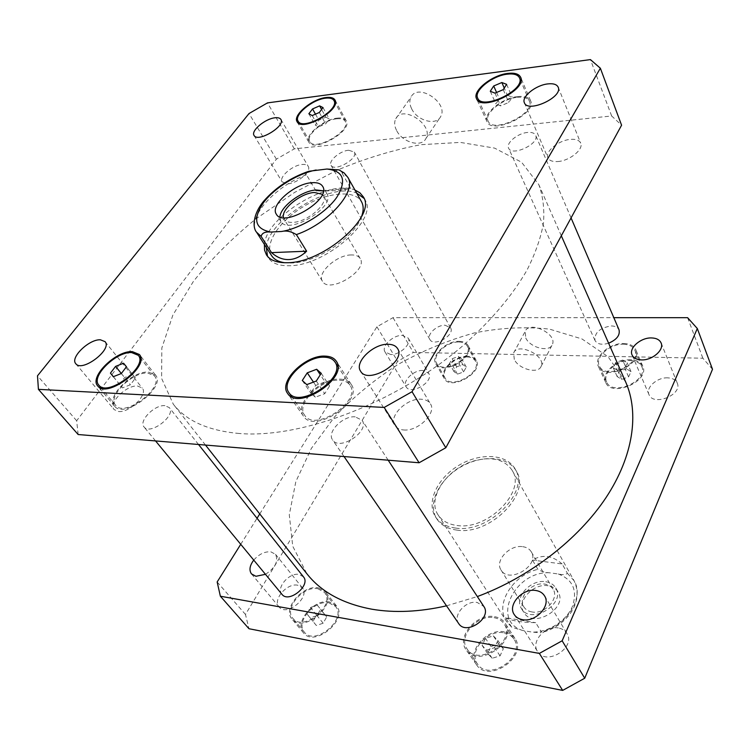 <?xml version="1.0" encoding="UTF-8"?>
<svg xmlns="http://www.w3.org/2000/svg" width="750" height="750" viewBox="0 0 750 750"><rect width="100%" height="100%" fill="white"/><g stroke="black" fill="none" stroke-linecap="round" stroke-linejoin="round"><path stroke-width="0.56" stroke-dasharray="3.75 2.81" d="M505.538 617.756C511.481 620.747 521.531 622.388 535.678 622.678L541.322 631.819L540.656 632.775L532.116 632.1L522.872 630.544L511.734 627.216L505.538 617.756L535.678 622.678M562.125 563.953C552.206 555.394 542.316 554.109 532.463 560.1L537.872 569.325C541.425 571.481 545.194 572.625 549.169 572.756L558.272 573.984C562.809 575.016 565.856 574.791 567.394 573.3L562.125 563.953L532.463 560.1M548.1 585.75C533.25 582.938 516.234 601.538 523.894 612.478C533.062 629.297 568.603 607.941 558.056 591.956C555.975 588.525 552.656 586.462 548.1 585.75M522.694 546.675C526.641 547.219 529.509 548.934 531.281 551.831C540.309 565.416 508.8 584.344 501.038 570C494.531 560.709 509.728 544.481 522.694 546.675M545.756 581.737C550.312 582.441 553.631 584.503 555.722 587.925C566.259 603.909 530.597 625.331 521.438 608.531C513.778 597.581 530.869 578.953 545.756 581.737M532.013 611.953C528.328 611.325 525.619 609.647 523.884 606.938C517.369 597.6 531.975 581.681 544.688 584.081C548.559 584.681 551.391 586.444 553.172 589.35C559.462 598.631 544.669 614.578 532.013 611.953M455.625 528.066C488.719 533.597 530.353 491.456 515.128 468.984C506.7 453.731 480 452.466 458.766 465.384C437.4 478.059 425.972 502.228 435.478 516.834C439.641 523.097 446.353 526.838 455.625 528.066M456.919 530.1C489.975 535.659 531.525 493.556 516.291 471.075C507.863 455.812 481.181 454.519 459.994 467.419C438.656 480.075 427.266 504.234 436.781 518.841C440.944 525.112 447.656 528.862 456.919 530.1M456.966 525.469C487.753 530.569 526.434 491.381 512.231 470.466C504.741 459.459 492.075 456.234 474.234 460.819C447.234 467.981 426.45 498.225 438.15 514.978C442.031 520.837 448.303 524.334 456.966 525.469M514.284 359.438L513.656 352.931C517.575 341.916 546.394 355.912 541.134 366.309C538.397 374.344 518.766 369.244 514.284 359.438M525.75 337.931C530.081 347.775 549.534 352.688 552.347 344.541C557.681 333.994 529.209 320.222 525.197 331.378L525.75 337.931M396.516 130.341C394.331 125.916 394.097 122.025 395.812 118.669C402.666 104.362 434.147 125.175 425.916 138.506C421.594 147.891 402.188 142.416 396.516 130.341M411.6 108.684C417.066 120.759 436.256 126.047 440.663 116.578C448.997 103.116 418.031 82.556 411.056 96.984C409.303 100.369 409.481 104.269 411.6 108.684M351.122 254.944C336.591 254.906 316.537 273.178 322.462 281.259C329.016 294.15 368.512 270.422 360.206 258.581C358.622 256.041 355.594 254.831 351.122 254.944M279.919 216.938L280.809 221.381C287.981 235.781 336.253 206.784 326.897 193.688L323.4 190.819M283.491 217.697L284.137 219.291C285.609 221.541 288.497 222.572 292.8 222.366C307.556 222.112 329.119 203.194 323.494 195.647L322.387 194.325M308.803 171.272C306.881 171.684 306.103 172.856 306.469 174.759L315.994 191.006C333.506 191.119 345.056 190.237 350.644 188.353L341.288 171.731L338.953 169.894M315.994 191.006L350.644 188.353M363.994 198.356L364.959 199.838C379.012 218.878 325.528 266.166 289.134 265.725C278.925 265.912 272.006 263.297 268.369 257.869L267.506 256.322M266.306 247.369C268.172 219.412 331.097 181.613 356.653 193.088M264.413 244.416C266.344 216.497 329.381 178.622 354.938 190.031M361.584 216.516C354.891 237.3 316.059 262.978 291.047 263.006L284.672 262.725M271.641 255.684C264.019 243.919 279.403 220.894 303.328 206.653C327.131 192.225 354.684 189.45 361.491 201.703M458.709 623.587C452.362 615.422 465.872 600.094 477.178 602.447L483.816 606.459M355.181 416.85C342.975 415.547 326.503 432.234 332.606 439.903C339.506 451.603 370.284 431.053 362.081 420.262L355.181 416.85M281.953 594.328C275.822 587.831 289.303 572.316 299.091 574.434L303.45 576.816M164.906 405.666C154.697 404.484 138.328 421.088 144.066 426.975C150.141 435.619 176.503 415.303 169.284 407.606L164.906 405.666M445.041 325.219L450.572 327.797C455.344 335.222 433.641 347.381 429.844 339.431C426.562 334.519 436.931 324.862 445.041 325.219M348.675 150.244C340.087 150.806 328.087 161.025 331.069 165.3C334.284 172.406 358.641 158.541 354.309 152.062L348.675 150.244M608.616 343.209C601.819 345.169 597.272 344.25 594.975 340.453C594.431 332.597 599.888 327.759 611.362 325.941C615.262 326.034 617.822 327.328 619.031 329.822M527.606 132.45C517.828 133.144 505.791 143.006 508.575 148.097C511.687 157.003 540.056 143.634 535.65 135.291C534.534 133.05 531.853 132.103 527.606 132.45M557.794 161.531C569.522 160.912 583.856 149.344 580.678 143.119C579.3 140.222 575.916 138.975 570.516 139.378C558.759 140.156 544.678 151.613 547.922 157.866C549.272 160.631 552.562 161.859 557.794 161.531M403.622 429.966C418.059 431.569 436.959 412.969 430.416 403.828C428.644 401.016 425.597 399.478 421.275 399.225C406.8 397.913 388.191 416.344 394.913 425.559C396.637 428.175 399.534 429.647 403.622 429.966M118.594 411.525C129.759 412.894 148.416 394.219 142.238 388.031L137.55 386.025C126.375 384.872 107.925 403.312 114.159 409.603L118.594 411.525M287.925 183.797C297.581 183.375 311.775 171.15 308.231 166.387C307.266 164.869 305.287 164.222 302.288 164.475C292.622 165.019 278.606 177.112 282.169 181.912L287.925 183.797M132.534 374.438L135.469 378L130.416 384.769L122.419 387.9L119.541 384.262L124.612 377.559L132.534 374.438L126.431 366.806M126.469 366.759L135.469 378M121.331 373.528L130.416 384.769M113.288 376.716L122.419 387.9M113.353 376.688L119.541 384.262M121.341 373.519L124.612 377.559M325.875 117.178L329.297 118.969L325.659 123.834L318.581 126.881L315.197 125.053L318.853 120.216L325.875 117.178L321.609 109.481M323.034 107.606L329.297 118.969M319.341 112.472L325.659 123.834M312.225 115.566L318.581 126.881M308.85 113.775L315.197 125.053M315.469 114.159L318.853 120.216M507.394 95.259L512.166 97.125L508.8 102.45L500.644 105.872L495.919 103.959L499.303 98.662L507.394 95.259L504.253 88.05M506.634 84.347L512.166 97.125M503.222 89.662L508.8 102.45M495 93.131L500.644 105.872M490.275 91.266L495.919 103.959M496.575 92.466L499.303 98.662M325.041 381.9L329.606 385.988L324.741 393.684L315.291 397.219L310.809 393.047L315.694 385.416L325.041 381.9L320.306 374.756M321.225 373.322L329.606 385.988M316.284 381.028L324.741 393.684M306.759 384.619L315.291 397.219M302.288 380.494L310.809 393.047M313.463 382.087L315.694 385.416M147.778 373.041L154.406 375.853C165.037 387.066 124.566 418.012 115.65 405.319C107.175 396.666 132.384 371.606 147.778 373.041M148.491 372.094L155.494 375.056C166.706 386.897 124.003 419.55 114.591 406.172C105.638 397.022 132.234 370.584 148.491 372.094M336.731 118.809C341.109 118.341 343.941 119.184 345.234 121.341C351.6 130.762 314.438 151.95 309.797 141.572C305.409 135.328 323.747 119.925 336.731 118.809M337.238 118.125C341.869 117.628 344.869 118.519 346.228 120.788C352.941 130.734 313.716 153.094 308.822 142.144C304.191 135.553 323.531 119.306 337.238 118.125M517.209 97.341C523.697 96.675 527.766 97.997 529.425 101.306C535.884 113.513 492.581 134.109 488.109 121.059C483.984 113.606 502.369 98.7 517.209 97.341M517.688 96.591C524.541 95.888 528.834 97.275 530.588 100.772C537.403 113.662 491.691 135.394 486.975 121.631C482.616 113.756 502.013 98.034 517.688 96.591M339.45 380.212C344.363 380.447 347.869 382.106 349.959 385.191C362.062 401.034 314.822 432.478 304.669 415.256C295.584 403.912 320.963 378.656 339.45 380.212M340.134 379.134C345.328 379.378 349.022 381.131 351.234 384.403C364.003 401.109 314.147 434.297 303.441 416.128C293.831 404.156 320.606 377.503 340.134 379.134M78.15 434.522L76.659 420.741L276.384 159.159L294.337 148.847L611.653 115.969L621.581 125.203M239.325 433.5C208.406 430.734 186.403 420.975 173.316 404.222L161.616 378.45L161.831 348.019L172.884 315.066L193.331 281.512C210.994 259.369 231.853 238.481 255.9 218.85L294.731 192.347L336.366 170.512C364.988 158.503 393.216 149.887 421.069 144.684L460.294 142.397L494.578 148.106L521.55 162.206L538.809 184.641C542.991 196.088 544.547 208.922 543.459 223.153C540.778 238.05 535.237 253.8 526.847 270.403C511.997 296.025 490.641 321.169 462.759 345.834C396.45 402.731 301.566 438.684 239.325 433.5M611.653 115.969L590.428 59.597M294.337 148.847L267.469 102.891M276.384 159.159L249.019 113.531M76.659 420.741L37.5 375.806M667.772 377.85C657.225 377.184 645.506 387.581 648.984 394.584C653.231 406.669 682.762 394.734 677.25 383.091C675.759 379.847 672.6 378.103 667.772 377.85M390.684 354.534L384.975 351.881C381.038 346.35 393.131 334.903 402.319 335.381L408.197 338.091C412.078 343.594 399.853 355.125 390.684 354.534M422.859 370.472C413.794 369.816 402.075 381.112 406.069 386.756C410.681 395.709 434.353 381.647 428.709 373.312L422.859 370.472M253.753 560.1C258.975 554.175 264.666 551.409 270.806 551.812L275.503 554.306C278.691 561.159 275.344 567.825 265.463 574.312M297.647 585.206C286.988 582.816 272.325 599.869 279.103 606.956C286.584 617.091 310.781 597 302.325 587.766L297.647 585.206M558.319 627.966C545.306 625.2 530.616 641.709 537.553 651.497C545.897 666.441 576.403 647.663 566.878 633.45C565.031 630.478 562.181 628.65 558.319 627.966M317.306 605.212L320.616 609.263L317.025 615.628L310.116 617.888L306.853 613.791L310.453 607.472L317.306 605.212L323.4 612.825L316.584 615.056L313.031 621.356L316.303 625.462L323.166 623.222L326.709 616.884L323.4 612.825M326.709 616.884L320.616 609.263M323.166 623.222L317.025 615.628M316.303 625.462L310.116 617.888M313.031 621.356L306.853 613.791M316.584 615.056L310.453 607.472M458.334 356.456L461.803 358.969L459.075 363.788L452.878 366.084L449.447 363.544L452.184 358.744L458.334 356.456L462.825 364.566L456.703 366.825L453.994 371.616L457.425 374.175L463.594 371.906L466.284 367.087L462.825 364.566M466.284 367.087L461.803 358.969M463.594 371.906L459.075 363.788M457.425 374.175L452.878 366.084M453.994 371.616L449.447 363.544M456.703 366.825L452.184 358.744M622.669 360.019L627.188 362.775L624.722 368.062L617.728 370.556L613.247 367.762L615.722 362.512L622.669 360.019L626.503 368.85L619.603 371.306L617.147 376.556L621.619 379.369L628.584 376.894L631.013 371.625L626.503 368.85M631.013 371.625L627.188 362.775M628.584 376.894L624.722 368.062M621.619 379.369L617.728 370.556M617.147 376.556L613.247 367.762M619.603 371.306L615.722 362.512M493.331 635.878L497.916 640.528L494.587 647.681L486.647 650.138L482.119 645.431L485.466 638.334L493.331 635.878L498.759 644.072L490.95 646.491L487.641 653.569L492.169 658.275L500.053 655.856L503.334 648.722L498.759 644.072M503.334 648.722L497.916 640.528M500.053 655.856L494.587 647.681M492.169 658.275L486.647 650.138M487.641 653.569L482.119 645.431M490.95 646.491L485.466 638.334M317.897 588.759L324.488 592.425C336.019 605.212 303.15 632.334 292.884 618.347C283.603 608.522 303.3 585.497 317.897 588.759M329.006 602.841L335.578 606.544C347.137 619.397 314.747 646.256 304.425 632.231C295.125 622.359 314.484 599.494 329.006 602.841M318.412 587.859L325.378 591.731C337.547 605.222 302.859 633.853 292.022 619.097C282.216 608.719 303.009 584.428 318.412 587.859M329.503 601.95C314.184 598.416 293.747 622.547 303.581 632.972C314.475 647.766 348.647 619.416 336.459 605.869L329.503 601.95M458.906 342.009C462.966 342.122 465.741 343.453 467.231 346.003C474.403 357.253 442.359 375.178 436.584 363.169C431.606 355.706 446.841 341.363 458.906 342.009M467.091 356.962C471.122 357.103 473.888 358.463 475.397 361.031C482.597 372.366 450.891 390.075 445.069 377.991C440.062 370.472 455.091 356.222 467.091 356.962M459.3 341.325C463.584 341.438 466.519 342.844 468.094 345.544C475.65 357.413 441.834 376.331 435.75 363.666C430.481 355.791 446.559 340.65 459.3 341.325M467.475 356.278C454.809 355.5 438.947 370.547 444.234 378.488C450.384 391.228 483.844 372.534 476.25 360.581C474.656 357.863 471.741 356.428 467.475 356.278M623.362 344.25C629.203 344.447 633.028 346.453 634.856 350.259C641.906 364.341 604.772 380.503 599.316 365.831C594.75 357.216 609.994 343.631 623.362 344.25M630.366 360.534C636.15 360.778 639.956 362.812 641.794 366.637C648.862 380.794 612.141 396.684 606.638 381.956C602.062 373.284 617.091 359.803 630.366 360.534M623.719 343.5C629.888 343.706 633.928 345.825 635.859 349.847C643.294 364.716 604.097 381.769 598.341 366.291C593.522 357.188 609.6 342.853 623.719 343.5M630.712 359.784C616.706 359.016 600.844 373.256 605.672 382.406C611.475 397.941 650.231 381.178 642.788 366.244C640.847 362.194 636.825 360.038 630.712 359.784M494.081 617.681C498.506 618.459 501.834 620.513 504.075 623.85C516.694 641.072 478.369 667.359 467.156 649.097C457.566 636.788 477.291 614.072 494.081 617.681M503.962 632.859C508.35 633.656 511.669 635.728 513.9 639.066C526.519 656.316 488.747 682.266 477.516 664.003C467.925 651.675 487.303 629.147 503.962 632.859M494.559 616.678C499.237 617.484 502.762 619.659 505.125 623.194C518.428 641.353 477.994 669.094 466.153 649.837C456.019 636.844 476.841 612.872 494.559 616.678M504.431 631.856C486.844 627.947 466.397 651.722 476.531 664.744C488.391 684 528.234 656.616 514.941 638.419C512.578 634.884 509.072 632.7 504.431 631.856M712.5 369.281L702.863 358.219L413.344 352.434L397.631 361.322L245.475 614.466L248.963 628.725M259.753 513.938L376.922 326.794L393.019 317.662L613.819 317.672M240.741 544.312L257.044 518.278M446.512 605.831L477.338 596.559M625.744 382.134L608.1 356.747L581.972 338.944L549.534 329.137C525.534 326.475 500.447 327.75 474.281 332.953C448.078 340.219 422.691 350.7 398.1 364.406C374.456 379.678 353.278 397.172 334.566 416.897L311.381 448.369L295.856 481.537L289.284 514.791L292.734 546.216L306.853 573.722M687.6 317.681L702.863 358.219M393.019 317.662L413.344 352.434M376.922 326.794L397.631 361.322M217.162 581.972L245.475 614.466M522.872 630.544C490.659 620.934 514.612 571.172 549.169 572.756M558.272 573.984C573.028 579.647 577.716 590.55 572.334 606.694C566.166 621.112 548.053 632.559 532.116 632.1M511.331 626.794L506.475 621.375C494.597 604.266 512.728 575.156 537.872 569.325M567.394 573.3L574.087 580.753C584.681 597.441 566.663 626.325 541.322 631.819M306.469 174.759C274.978 186.103 246.422 218.072 256.547 232.181M347.822 177.338L341.288 171.731M511.725 627.216L506.475 621.375L438.15 514.978M521.438 608.531L523.894 612.478M555.722 587.925L558.056 591.956M501.038 570L523.884 606.938M531.281 551.831L553.172 589.35M516.291 471.075L515.128 468.984M436.781 518.841L435.478 516.834M512.231 470.466L574.087 580.753C580.641 594.572 575.25 607.509 569.119 615.037C561.675 624.141 552.178 630.056 540.647 632.775M541.134 366.309L552.347 344.541M513.656 352.931L525.197 331.378M425.916 138.506L440.663 116.578M395.812 118.669L411.056 96.984M326.897 193.688L322.641 186.356M280.809 221.381L276.337 214.172M360.206 258.581L323.494 195.647M322.462 281.259L284.137 219.291M266.456 254.906L268.369 257.869M363.244 196.753L364.959 199.838M388.191 460.2L362.081 420.262M344.034 456.544L332.606 439.903M198.534 444.497L169.284 407.606M155.559 440.934L144.066 426.975M450.572 327.797L354.309 152.062M429.844 339.431L331.069 165.3M571.059 217.912L535.65 135.291M594.975 340.453L508.575 148.097M524.381 102.741L547.922 157.866M558.178 87.188L580.678 143.119M360.581 371.175L394.913 425.559M397.566 348.562L430.416 403.828M75.816 363.722L114.159 409.603M105.056 341.644L142.238 388.031M254.062 135.441L282.169 181.912M280.903 119.447L308.231 166.387M154.406 375.853L140.756 358.472M115.65 405.319L101.409 388.209M155.494 375.056L139.369 354.497M114.591 406.172L97.734 385.941M345.234 121.341L335.363 103.153M309.797 141.572L299.531 123.637M346.228 120.788L334.959 100.003M308.822 142.144L297.084 121.669M529.425 101.306L520.913 81.216M488.109 121.059L479.147 101.325M530.588 100.772L520.688 77.344M486.975 121.631L476.512 98.644M349.959 385.191L337.847 366.431M304.669 415.256L291.891 396.863M351.234 384.403L336.291 361.209M303.441 416.128L287.625 393.422M632.081 354.994L648.984 394.584M661.106 342.975L677.25 383.091M384.975 351.881L406.069 386.756M408.197 338.091L428.709 373.312M251.484 573.909L279.103 606.956M275.503 554.306L302.325 587.766M514.228 614.55L537.553 651.497M544.556 595.894L566.878 633.45M335.578 606.544L324.488 592.425M304.425 632.231L292.884 618.347M336.459 605.869L325.378 591.731M303.581 632.972L292.022 619.097M475.397 361.031L467.231 346.003M445.069 377.991L436.584 363.169M476.25 360.581L468.094 345.544M444.234 378.488L435.75 363.666M641.794 366.637L634.856 350.259M606.638 381.956L599.316 365.831M642.788 366.244L635.859 349.847M605.672 382.406L598.341 366.291M513.9 639.066L504.075 623.85M477.516 664.003L467.156 649.097M514.941 638.419L505.125 623.194M476.531 664.744L466.153 649.837M561.319 235.781L538.809 184.641M205.5 445.069L173.316 404.222"/><path stroke-width="1.12" d="M323.4 190.819L316.191 189.975C301.753 190.669 280.444 206.447 279.919 216.938M322.387 194.325L314.391 192.478C300.769 193.041 280.856 209.203 283.491 217.697M311.934 182.709C317.297 182.325 320.869 183.534 322.641 186.356C331.941 199.359 283.444 228.497 276.337 214.172C269.7 205.275 294.581 183.478 311.934 182.709M296.391 234.6C328.706 223.444 357.216 190.912 347.822 177.338L344.119 172.912L338.962 169.894L326.934 169.031L308.803 171.272C290.587 177.6 275.55 187.575 263.691 201.188C252.638 214.378 252.487 227.766 256.547 232.181L261.122 236.4C261.984 232.978 265.2 231.525 270.778 232.05L281.672 231.469C286.322 230.381 291.225 231.422 296.391 234.6L306.628 251.212C300.947 256.547 295.031 259.331 288.881 259.584C282.741 259.744 276.956 257.428 271.528 252.628L261.122 236.4M306.628 251.212L271.528 252.628M267.506 256.322L266.306 247.369M356.653 193.088L363.994 198.356M354.938 190.031L359.878 192.797L363.244 196.753C377.269 215.738 323.634 263.072 287.222 262.706C277.003 262.913 270.075 260.316 266.456 254.906L264.534 250.078L264.413 244.416M284.672 262.725C278.466 261.834 274.125 259.481 271.641 255.684L256.547 232.181M347.822 177.338L361.491 201.703C363.684 205.678 363.712 210.619 361.584 216.516M388.191 460.2L483.816 606.459C492.3 617.944 466.144 635.822 458.709 623.587L344.034 456.544M198.534 444.497L303.45 576.816C311.156 585.309 288.731 603.647 281.953 594.328L155.559 440.934M571.059 217.912L619.031 329.822C620.203 335.231 616.734 339.694 608.616 343.209M547.894 83.897C553.406 83.316 556.838 84.413 558.178 87.188C563.212 97.162 527.784 113.391 524.381 102.741C521.241 96.759 535.875 85.078 547.894 83.897M388.359 344.278C392.766 344.391 395.841 345.825 397.566 348.562C406.688 361.566 368.034 385.209 360.581 371.175C354 362.222 373.594 343.416 388.359 344.278M100.406 339.806L105.056 341.644C112.622 349.434 82.05 372.628 75.816 363.722C69.787 357.712 89.166 339.009 100.406 339.806M274.969 117.797C278.006 117.45 279.975 118.003 280.903 119.447C285.769 126.169 257.634 142.941 254.062 135.441C250.641 130.894 265.191 118.659 274.969 117.797M110.447 373.116L115.584 366.394L123.563 363.225L126.469 366.759L121.331 373.528L113.288 376.716L110.447 373.116L113.353 376.688M123.563 363.225L126.431 366.806M115.584 366.394L121.341 373.519M312.544 108.938L319.613 105.862L323.034 107.606L319.341 112.472L312.225 115.566L308.85 113.775L312.544 108.938L315.469 114.159M319.613 105.862L321.609 109.481M493.706 85.978L501.853 82.528L506.634 84.347L503.222 89.662L495 93.131L490.275 91.266L493.706 85.978L496.575 92.466M501.853 82.528L504.253 88.05M307.256 372.844L316.669 369.272L321.225 373.322L316.284 381.028L306.759 384.619L302.288 380.494L307.256 372.844L313.463 382.087M316.669 369.272L320.306 374.756M131.653 352.594C116.222 351.375 90.459 376.584 98.812 385.087C107.541 397.575 148.753 366.3 138.262 355.294L131.653 352.594M132.384 351.637L139.369 354.497C150.441 366.103 106.95 399.122 97.734 385.941C88.913 376.959 116.091 350.363 132.384 351.637M325.444 98.203C312.394 99.506 293.766 114.984 298.069 121.087C302.587 131.259 340.219 109.763 333.956 100.566C332.691 98.456 329.85 97.669 325.444 98.203M325.969 97.519C330.628 96.947 333.619 97.781 334.959 100.003C341.569 109.716 301.847 132.403 297.084 121.669C292.538 115.228 312.188 98.897 325.969 97.519M507.253 74.166C492.281 75.75 473.597 90.759 477.656 98.062C482.006 110.888 525.881 89.85 519.506 77.888C517.875 74.653 513.787 73.406 507.253 74.166M507.731 73.416C514.65 72.609 518.962 73.922 520.688 77.344C527.409 89.972 481.097 112.172 476.512 98.644C472.219 90.928 491.934 75.094 507.731 73.416M324.469 357.206C305.841 355.894 279.891 381.356 288.881 392.531C298.856 409.566 346.978 377.625 334.988 362.016C332.925 358.969 329.419 357.366 324.469 357.206M325.162 356.119C330.403 356.288 334.106 357.984 336.291 361.209C348.938 377.681 298.163 411.384 287.625 393.422C278.128 381.619 305.503 354.759 325.162 356.119M384.188 407.438L412.05 391.716L600.366 68.241L590.428 59.597L267.469 102.891L249.019 113.531L37.5 375.806L38.419 389.353L384.188 407.438L419.091 462.759L78.15 434.522L38.419 389.353M600.366 68.241L621.581 125.203L445.819 447.741L419.091 462.759M445.819 447.741L412.05 391.716M641.438 359.906C636.656 359.691 633.544 358.05 632.081 354.994C628.622 348.075 640.734 337.481 651.497 337.931C656.428 338.091 659.625 339.769 661.106 342.975C664.453 349.875 652.163 360.497 641.438 359.906M265.463 574.312L255.938 576.281L251.484 573.909C248.916 570.188 249.675 565.584 253.753 560.1M522.525 619.669C518.784 619.003 516.019 617.297 514.228 614.55C507.281 604.791 522.591 587.934 535.875 590.503C539.822 591.131 542.719 592.931 544.556 595.894C551.259 605.597 535.744 622.481 522.525 619.669M220.369 596.222L248.963 628.725L562.678 690.403L584.719 678.234L712.5 369.281L697.312 328.519L562.144 640.791L539.344 653.409L220.369 596.222L217.162 581.972L240.741 544.312M613.819 317.672L687.6 317.681L697.312 328.519M257.044 518.278L259.753 513.938M205.5 445.069L306.853 573.722C321.188 591.966 342.9 603.797 371.972 609.225C394.575 613.069 419.419 611.944 446.512 605.831M477.338 596.559C529.406 577.256 578.194 539.466 605.906 497.794C633.497 456.028 639.347 413.072 625.744 382.134L561.319 235.781M562.144 640.791L584.719 678.234M539.344 653.409L562.678 690.403M316.181 169.997C297.459 173.653 274.603 187.781 263.522 202.584C252.441 219.113 254.859 228.938 270.778 232.05M281.672 231.469C301.031 228.3 325.997 212.812 336.788 197.316C346.959 180.366 343.669 170.944 326.934 169.031M140.756 358.472L138.262 355.294M101.409 388.209L98.812 385.087M335.363 103.153L333.956 100.566M299.531 123.637L298.069 121.087M520.913 81.216L519.506 77.888M479.147 101.325L477.656 98.062M337.847 366.431L334.988 362.016M291.891 396.863L288.881 392.531"/></g></svg>
